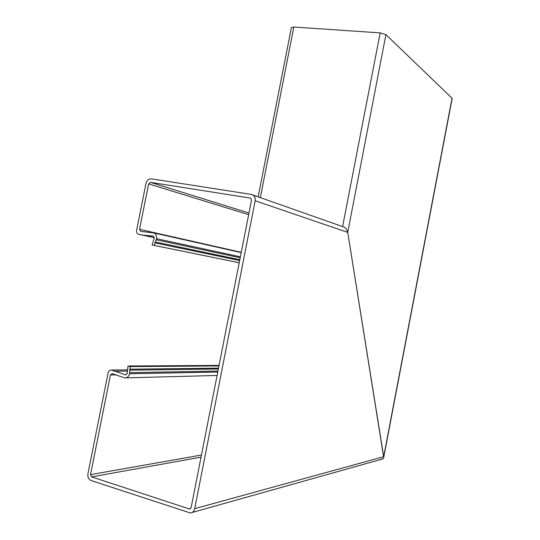 <?xml version="1.0" encoding="UTF-8"?>
<svg xmlns="http://www.w3.org/2000/svg" width="540" height="540" viewBox="0 0 540 540"><rect width="100%" height="100%" fill="white"/><g stroke="black" fill="none" stroke-linecap="round" stroke-linejoin="round"><path stroke-width="0.81" d="M154.312 237.553L138.328 234.171C136.931 233.422 136.357 232.119 136.613 230.256L145.976 183.445C146.88 180.293 148.703 178.774 151.457 178.868L251.296 194.413L252.929 195.021C254.786 196.324 255.521 198.241 255.15 200.765L194.697 508.687C194.069 511.252 192.632 512.683 190.384 512.993L91.186 480.566C88.628 479.372 87.547 477.11 87.932 473.776L108.108 372.877C108.662 370.879 109.802 369.934 111.524 370.055L125.564 374.834L127.292 373.41L127.987 366.012L219.065 365.418M380.795 459.054C382.401 459.425 383.373 458.912 383.711 457.502L347.726 232.389C346.964 229.291 345.296 227.367 342.731 226.618L344.223 227.165C346.154 228.46 347.328 230.202 347.726 232.389L383.69 456.678C383.873 458.123 383.272 458.953 381.888 459.175L191.997 512.534M127.548 371.088L116.1 371.264M218.963 365.924L130.208 366.593L129.566 373.754C128.756 376.663 127.089 378.041 124.571 377.885L112.138 373.586L110.437 375.003L90.531 474.62L91.618 476.888L189.169 508.889L189.702 508.964L191.147 507.526L251.519 200.185L250.769 198.268L250.236 198.072L150.458 182.338L148.628 183.863L139.543 229.338L140.663 231.37L153.981 232.97C156.013 234.07 156.843 235.973 156.472 238.68L154.346 245.444L152.105 245.012L154.271 238.012L153.407 236.041L143.275 235.157M239.234 262.724L154.346 245.444M239.234 262.744L152.105 245.012M127.987 366.012L130.208 366.593M258.167 196.864L291.377 27.641L293.821 27.027L380.187 32.9L385.925 34.634L452.183 98.368M380.187 32.9L342.596 226.597M385.925 34.634L347.726 232.389L255.15 200.765M452.061 98.057L383.69 456.678L194.697 508.687M127.366 369.893L111.719 370.103M126.286 374.746L125.327 374.767M218.531 368.138L129.688 369.191M218.363 368.975L129.722 370.17M217.951 371.068L129.789 372.62M217.762 372.033L129.566 373.754M116.485 374.875L110.437 375.003M201.46 455.024L90.531 474.62M201.049 457.13L91.618 476.888M190.681 508.478L189.169 508.889M250.715 198.241L250.236 198.072M248.994 213.037L150.458 182.338M248.677 214.67L148.628 183.863M241.279 252.315L139.543 229.338M240.394 256.817L156.472 238.68M240.206 257.776L156.249 239.8M239.821 259.74L155.257 241.988M239.666 260.523L154.858 242.865M153.34 236.014L153.002 235.94M154.312 237.681L138.847 234.326M293.821 27.027L260.354 197.64M344.223 227.165L252.929 195.021M127.366 369.853L111.524 370.055M126.05 374.821L125.564 374.834M217.087 375.462L125.982 377.851M190.242 508.815L189.702 508.964M141.251 231.485L140.393 231.289M241.218 252.612L153.981 232.97M452.196 98.287L383.711 457.502"/></g></svg>
